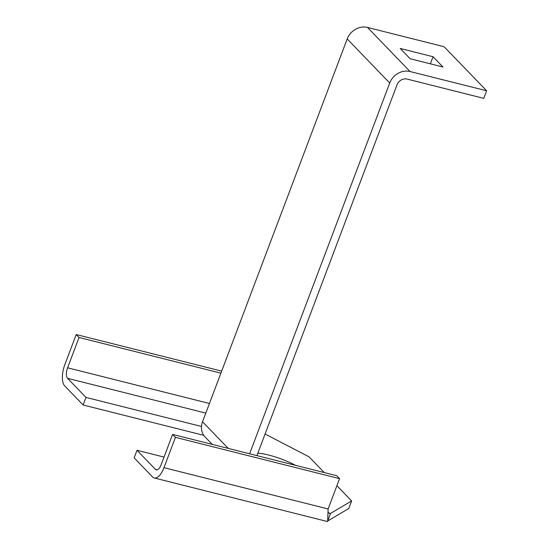 <?xml version="1.0" encoding="UTF-8"?>
<svg xmlns="http://www.w3.org/2000/svg" width="549" height="549" viewBox="0 0 549 549"><rect width="100%" height="100%" fill="white"/><g stroke="black" fill="none" stroke-linecap="round" stroke-linejoin="round"><path stroke-width="0.82" d="M249.61 453.79L389.715 83.002A16.669 14.535 -44 0 1 410.034 71.514L486.634 90.777L444.114 46.72L367.514 27.45A16.669 14.535 136 0 0 347.194 38.938L202.533 421.769A16.669 14.535 136 0 0 205.127 437.011L212.25 444.388M256.905 455.622L397.009 84.841A8.331 7.267 -44 0 1 407.173 79.09L483.772 98.36L486.634 90.777M328.268 512.471L329.537 513.466L330.532 513.425L351.621 500.935L348.759 508.518L327.678 521.001M327.664 521.008L328.124 508.964L163.979 467.673A16.669 7.178 104.1 0 1 154.242 477.966A16.669 7.178 104.1 0 1 152.581 476.964L134.148 457.866L137.017 450.29L164.034 457.084M203.775 435.343L83.125 404.997L64.7 385.899A16.669 7.178 104.1 0 1 64.755 364.865L76.215 334.54L79.049 337.477L220.897 373.162M410.151 58.75L400.228 48.47L433.058 56.725L442.974 67.005L410.151 58.75M328.679 512.958L330.532 513.425L327.506 521.55L154.242 477.966M351.621 500.935L336.914 485.693M324.239 472.559L309.101 456.871L265.071 434.005M201.49 426.47L85.987 397.414L67.561 378.323L205.806 413.095M79.049 337.477L67.589 367.803A8.331 3.589 -75.9 0 0 67.561 378.323M85.987 397.414L83.125 404.997M163.979 467.673L175.433 437.354L172.599 434.417L336.743 475.709L339.577 478.646L328.124 508.964M157.24 469.834L155.442 469.381A8.331 3.589 104.1 0 0 156.273 469.882A8.331 3.589 104.1 0 0 161.138 464.735L172.599 434.417M155.442 469.381L137.017 450.29M257.838 453.145A31.252 7.302 -159.3 0 1 295.534 465.339M430.368 63.835L433.058 56.725M175.433 437.354L339.577 478.646M221.666 371.131L76.215 334.54M202.533 421.769L228.254 448.416M389.715 83.002L347.194 38.938M410.034 71.514L367.514 27.45M67.589 367.803L209.444 403.488"/></g></svg>
